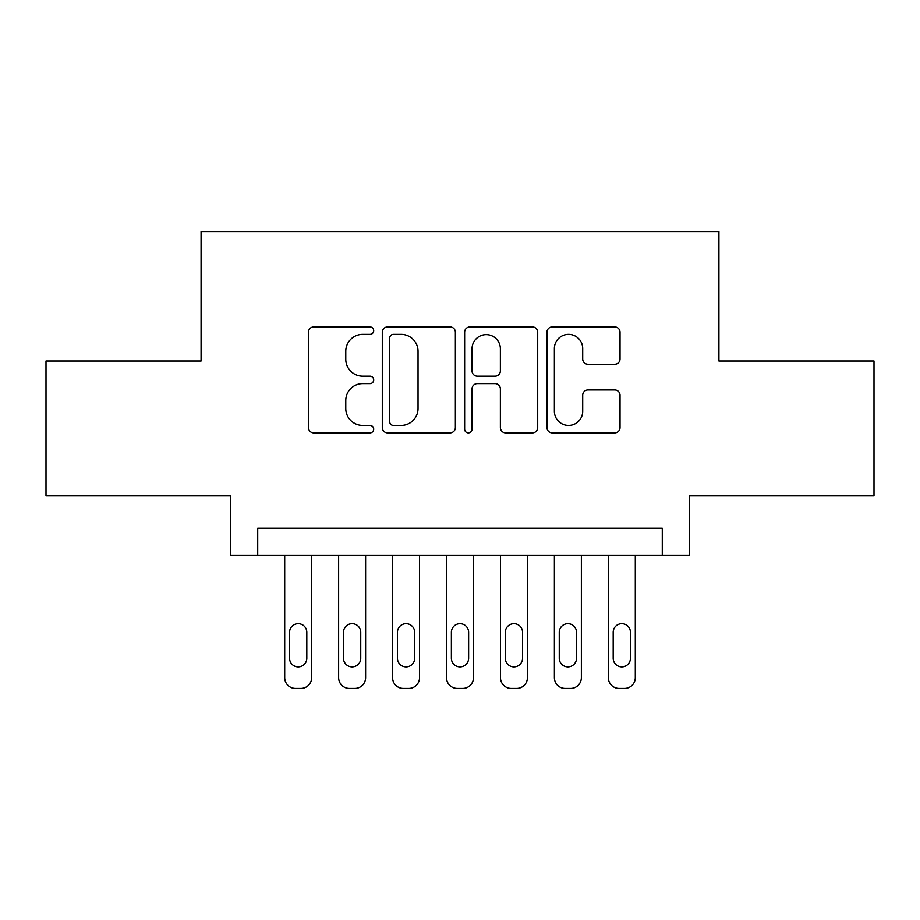 <?xml version="1.0" encoding="UTF-8"?>
<svg xmlns="http://www.w3.org/2000/svg" width="920" height="920" viewBox="0 0 920 920"><rect width="100%" height="100%" fill="white"/><g stroke="black" fill="none" stroke-linecap="round" stroke-linejoin="round"><path stroke-width="1.38" d="M373.692 330.659A3.703 3.703 0 0 0 369.989 326.945L313.731 326.945A5.29 5.29 0 0 0 308.441 332.247L308.441 427.547A5.29 5.29 0 0 0 313.731 432.848L369.989 432.848A3.703 3.703 0 0 0 373.692 429.134A3.703 3.703 0 0 0 369.989 425.431L362.71 425.431A16.939 16.939 0 0 1 345.77 408.491L345.77 400.545A16.939 16.939 0 0 1 362.71 383.605L369.989 383.605A3.703 3.703 0 0 0 373.692 379.902A3.703 3.703 0 0 0 369.989 376.188L362.71 376.188A16.939 16.939 0 0 1 345.77 359.248L345.77 351.302A16.939 16.939 0 0 1 362.71 334.362L369.989 334.362A3.703 3.703 0 0 0 373.692 330.659M614.732 364.274A5.29 5.29 0 0 0 620.034 358.984L620.034 332.247A5.29 5.29 0 0 0 614.732 326.945L552.264 326.945A5.29 5.29 0 0 0 546.963 332.247L546.963 427.547A5.29 5.29 0 0 0 552.264 432.848L614.732 432.848A5.29 5.29 0 0 0 620.034 427.547L620.034 395.255A5.29 5.29 0 0 0 614.732 389.953L587.995 389.953A5.29 5.29 0 0 0 582.705 395.255L582.705 411.263A14.168 14.168 0 0 1 568.537 425.431A14.168 14.168 0 0 1 554.38 411.263L554.38 348.53A14.168 14.168 0 0 1 568.537 334.362A14.168 14.168 0 0 1 582.705 348.53L582.705 358.984A5.29 5.29 0 0 0 587.995 364.274L614.732 364.274M662.285 555.208L689.252 555.208L689.252 495.868L874 495.868L874 361.019L718.922 361.019L718.922 231.564L201.077 231.564L201.077 361.019L46 361.019L46 495.868L230.748 495.868L230.748 555.208L662.285 555.208L662.285 528.241L257.715 528.241L257.715 555.208M455.365 332.247A5.29 5.29 0 0 0 450.075 326.945L387.596 326.945A5.29 5.29 0 0 0 382.294 332.247L382.294 427.547A5.29 5.29 0 0 0 387.596 432.848L450.075 432.848A5.29 5.29 0 0 0 455.365 427.547L455.365 332.247M469.924 326.945L532.404 326.945A5.29 5.29 0 0 1 537.705 332.247L537.705 427.547A5.29 5.29 0 0 1 532.404 432.848L505.666 432.848A5.29 5.29 0 0 1 500.376 427.547L500.376 388.895A5.29 5.29 0 0 0 495.075 383.605L477.342 383.605A5.29 5.29 0 0 0 472.041 388.895L472.041 429.134A3.703 3.703 0 0 1 468.337 432.848A3.703 3.703 0 0 1 464.634 429.134L464.634 332.247A5.29 5.29 0 0 1 469.924 326.945M393.415 334.362A3.703 3.703 0 0 0 389.712 338.065L389.712 421.728A3.703 3.703 0 0 0 393.415 425.431L401.097 425.431A16.939 16.939 0 0 0 418.036 408.491L418.036 351.302A16.939 16.939 0 0 0 401.097 334.362L393.415 334.362M500.376 348.795A14.168 14.168 0 0 0 486.208 334.627A14.168 14.168 0 0 0 472.041 348.795L472.041 370.898A5.29 5.29 0 0 0 477.342 376.188L495.075 376.188A5.29 5.29 0 0 0 500.376 370.898L500.376 348.795M311.661 555.208L311.661 677.649A10.787 10.787 0 0 1 300.874 688.436L295.481 688.436A10.787 10.787 0 0 1 284.694 677.649L284.694 555.208M306.808 658.237L306.808 632.339A8.625 8.625 0 0 0 298.172 623.714A8.625 8.625 0 0 0 289.547 632.339L289.547 658.237A8.625 8.625 0 0 0 298.172 666.862A8.625 8.625 0 0 0 306.808 658.237M365.608 555.208L365.608 677.649A10.787 10.787 0 0 1 354.809 688.436L349.416 688.436A10.787 10.787 0 0 1 338.629 677.649L338.629 555.208M360.743 658.237L360.743 632.339A8.625 8.625 0 0 0 352.118 623.714A8.625 8.625 0 0 0 343.482 632.339L343.482 658.237A8.625 8.625 0 0 0 352.118 666.862A8.625 8.625 0 0 0 360.743 658.237M419.543 555.208L419.543 677.649A10.787 10.787 0 0 1 408.756 688.436L403.362 688.436A10.787 10.787 0 0 1 392.575 677.649L392.575 555.208M414.69 658.237L414.69 632.339A8.625 8.625 0 0 0 406.053 623.714A8.625 8.625 0 0 0 397.428 632.339L397.428 658.237A8.625 8.625 0 0 0 406.053 666.862A8.625 8.625 0 0 0 414.69 658.237M473.489 555.208L473.489 677.649A10.787 10.787 0 0 1 462.702 688.436L457.297 688.436A10.787 10.787 0 0 1 446.51 677.649L446.51 555.208M468.625 658.237L468.625 632.339A8.625 8.625 0 0 0 460 623.714A8.625 8.625 0 0 0 451.375 632.339L451.375 658.237A8.625 8.625 0 0 0 460 666.862A8.625 8.625 0 0 0 468.625 658.237M527.424 555.208L527.424 677.649A10.787 10.787 0 0 1 516.637 688.436L511.244 688.436A10.787 10.787 0 0 1 500.457 677.649L500.457 555.208M522.572 658.237L522.572 632.339A8.625 8.625 0 0 0 513.947 623.714A8.625 8.625 0 0 0 505.31 632.339L505.31 658.237A8.625 8.625 0 0 0 513.947 666.862A8.625 8.625 0 0 0 522.572 658.237M581.371 555.208L581.371 677.649A10.787 10.787 0 0 1 570.584 688.436L565.191 688.436A10.787 10.787 0 0 1 554.392 677.649L554.392 555.208M576.518 658.237L576.518 632.339A8.625 8.625 0 0 0 567.881 623.714A8.625 8.625 0 0 0 559.256 632.339L559.256 658.237A8.625 8.625 0 0 0 567.881 666.862A8.625 8.625 0 0 0 576.518 658.237M635.306 555.208L635.306 677.649A10.787 10.787 0 0 1 624.519 688.436L619.125 688.436A10.787 10.787 0 0 1 608.338 677.649L608.338 555.208M630.453 658.237L630.453 632.339A8.625 8.625 0 0 0 621.828 623.714A8.625 8.625 0 0 0 613.192 632.339L613.192 658.237A8.625 8.625 0 0 0 621.828 666.862A8.625 8.625 0 0 0 630.453 658.237"/></g></svg>
